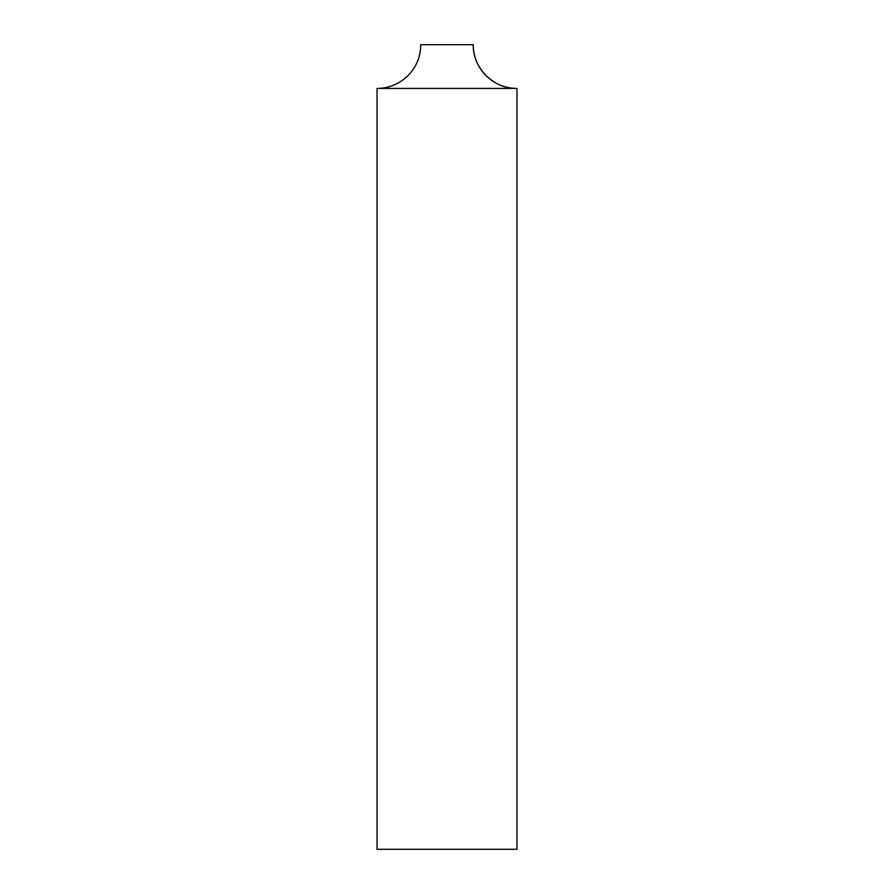 <?xml version="1.0" encoding="UTF-8"?>
<svg xmlns="http://www.w3.org/2000/svg" width="894" height="894" viewBox="0 0 894 894"><rect width="100%" height="100%" fill="white"/><g stroke="black" fill="none" stroke-linecap="round" stroke-linejoin="round"><path stroke-width="1.34" d="M377.033 849.3L516.967 849.3L516.967 88.428L377.033 88.428L377.033 849.3M473.239 44.7L420.761 44.7A43.728 43.728 0 0 1 377.033 88.428L516.967 88.428A43.728 43.728 0 0 1 473.239 44.7C472.635 68.067 493.6 89.031 516.967 88.428"/></g></svg>
